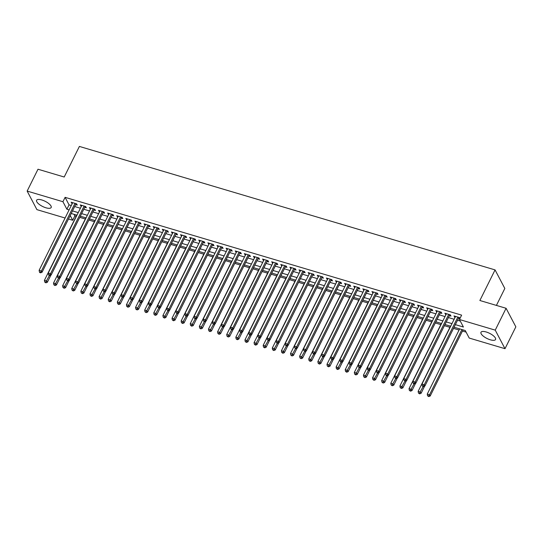 <?xml version="1.0" encoding="UTF-8"?>
<svg xmlns="http://www.w3.org/2000/svg" width="543" height="543" viewBox="0 0 543 543"><rect width="100%" height="100%" fill="white"/><g stroke="black" fill="none" stroke-linecap="round" stroke-linejoin="round"><path stroke-width="0.81" d="M41.825 199.973A8.138 2.885 26.4 0 1 51.178 207.501A8.138 2.885 26.4 0 1 45.945 207.793A8.138 2.885 26.4 0 1 36.591 200.265A8.138 2.885 26.4 0 1 41.825 199.973M486.209 331.983A8.138 2.885 26.4 0 1 495.555 339.511A8.138 2.885 26.4 0 1 490.329 339.803A8.138 2.885 26.4 0 1 480.976 332.275A8.138 2.885 26.4 0 1 486.209 331.983M496.417 305.41L504.827 288.462L495.06 269.905L79.393 146.427L64.203 177.018L37.996 169.233L27.15 191.082L62.927 201.711L66.891 209.238L69.124 209.897M495.06 269.905L479.876 300.496L506.083 308.281L515.85 326.838L505.004 348.694L469.227 338.065L465.263 330.538L454.091 327.219M74.038 214.322L74.866 215.897L76.203 216.297M79.773 217.356L85.319 219.005M88.889 220.064L94.434 221.714M98.005 222.773L103.55 224.422M107.12 225.481L112.666 227.13M116.236 228.189L121.781 229.838M125.352 230.897L130.897 232.547M134.467 233.605L140.013 235.255M143.583 236.314L149.128 237.963M152.698 239.022L158.244 240.671M161.814 241.73L167.359 243.379M170.93 244.438L176.475 246.081M180.045 247.146L185.591 248.789M189.161 249.855L194.706 251.497M198.276 252.563L203.822 254.205M207.392 255.271L212.937 256.914M216.508 257.979L222.053 259.622M225.623 260.688L231.169 262.33M234.739 263.389L240.284 265.038M243.855 266.097L249.4 267.747M252.97 268.805L258.516 270.455M262.086 271.514L267.631 273.163M271.201 274.222L276.747 275.871M280.317 276.93L285.862 278.579M289.433 279.638L294.978 281.288M298.548 282.346L304.094 283.996M307.664 285.055L313.209 286.704M316.779 287.763L322.325 289.412M325.895 290.471L331.44 292.12M335.011 293.179L340.556 294.829M344.126 295.887L349.672 297.537M353.242 298.596L358.787 300.245M362.357 301.304L367.903 302.953M371.473 304.012L377.018 305.655M380.589 306.72L386.134 308.363M389.704 309.429L395.25 311.071M398.82 312.137L404.365 313.779M407.936 314.845L413.481 316.488M417.051 317.553L422.597 319.196M426.167 320.261L431.712 321.904M435.282 322.963L440.828 324.612M444.398 325.671L449.943 327.32M453.514 328.379L459.059 330.029M462.453 331.04L466.098 332.119M74.866 215.897L72.701 220.268L68.493 219.019M65.092 218.014L36.917 209.639L27.15 191.082M75.647 204.602L77.242 205.078L76.583 203.822L71.113 202.2L72.253 203.591M84.762 207.311L86.357 207.786L85.699 206.53L80.228 204.908L81.369 206.299M93.878 210.019L95.473 210.494L94.815 209.238L89.344 207.609L90.484 209.007M102.994 212.727L104.589 213.202L103.93 211.946L98.459 210.317L99.6 211.716M112.109 215.435L113.704 215.91L113.046 214.655L107.575 213.026L108.715 214.424M121.225 218.143L122.82 218.612L122.161 217.363L116.691 215.734L117.831 217.132M130.34 220.852L131.935 221.32L131.277 220.071L125.806 218.442L126.947 219.84M139.456 223.56L141.051 224.028L140.393 222.779L134.922 221.15L136.062 222.549M148.572 226.268L150.167 226.736L149.508 225.488L144.038 223.859L145.178 225.257M157.687 228.97L159.282 229.445L158.624 228.196L153.153 226.567L154.293 227.965M166.803 231.678L168.398 232.153L167.739 230.904L162.269 229.275L163.409 230.673M175.918 234.386L177.513 234.861L176.855 233.605L171.384 231.983L172.525 233.381M185.034 237.094L186.629 237.569L185.971 236.314L180.5 234.691L181.64 236.09M194.15 239.802L195.745 240.277L195.086 239.022L189.616 237.4L190.756 238.798M203.265 242.511L204.86 242.986L204.202 241.73L198.731 240.108L199.872 241.506M212.381 245.219L213.976 245.694L213.318 244.438L207.847 242.816L208.987 244.214M221.496 247.927L223.092 248.402L222.433 247.146L216.962 245.524L218.103 246.916M230.612 250.635L232.207 251.11L231.549 249.855L226.078 248.232L227.218 249.624M239.728 253.343L241.323 253.819L240.664 252.563L235.194 250.941L236.334 252.332M248.843 256.052L250.438 256.527L249.78 255.271L244.309 253.649L245.45 255.04M257.959 258.76L259.554 259.235L258.896 257.979L253.425 256.357L254.565 257.749M267.075 261.468L268.67 261.943L268.011 260.688L262.541 259.065L263.681 260.457M276.19 264.176L277.785 264.651L277.127 263.396L271.656 261.774L272.796 263.165M285.306 266.885L286.901 267.36L286.242 266.104L280.772 264.482L281.912 265.873M294.421 269.593L296.016 270.068L295.358 268.812L289.887 267.183L291.028 268.581M303.537 272.301L305.132 272.776L304.474 271.52L299.003 269.891L300.143 271.29M312.653 275.009L314.248 275.484L313.589 274.229L308.119 272.6L309.259 273.998M321.768 277.717L323.363 278.186L322.705 276.937L317.234 275.308L318.374 276.706M330.884 280.426L332.479 280.894L331.821 279.645L326.35 278.016L327.49 279.414M339.999 283.134L341.595 283.602L340.936 282.353L335.465 280.724L336.606 282.122M349.115 285.842L350.71 286.31L350.052 285.061L344.581 283.432L345.721 284.831M358.231 288.543L359.826 289.019L359.167 287.77L353.697 286.141L354.837 287.539M367.346 291.252L368.941 291.727L368.283 290.478L362.812 288.849L363.953 290.247M376.462 293.96L378.057 294.435L377.399 293.179L371.928 291.557L373.068 292.955M385.578 296.668L387.173 297.143L386.514 295.887L381.043 294.265L382.184 295.663M394.693 299.376L396.288 299.851L395.63 298.596L390.159 296.973L391.293 298.372M403.809 302.084L405.404 302.56L404.745 301.304L399.275 299.682L400.408 301.08M412.924 304.793L414.519 305.268L413.861 304.012L408.39 302.39L409.524 303.788M422.04 307.501L423.635 307.976L422.977 306.72L417.506 305.098L418.639 306.49M431.156 310.209L432.751 310.684L432.092 309.429L426.622 307.806L427.755 309.198M440.271 312.917L441.866 313.392L441.208 312.137L435.737 310.515L436.871 311.906M449.387 315.626L450.982 316.101L450.323 314.845L444.853 313.223L445.986 314.614M455.373 324.639L463.417 327.029L459.453 319.508L461.625 315.137L65.099 197.34L69.056 204.867L71.289 205.525M74.69 206.537L80.405 208.234M83.805 209.245L89.52 210.942M92.921 211.953L98.636 213.65M102.036 214.661L107.752 216.358M111.152 217.37L116.867 219.067M120.268 220.078L125.983 221.775M129.383 222.786L135.098 224.483M138.499 225.494L144.214 227.191M147.615 228.203L153.33 229.899M156.73 230.911L162.445 232.608M165.846 233.619L171.561 235.316M174.961 236.327L180.676 238.024M184.077 239.035L189.792 240.732M193.193 241.744L198.908 243.44M202.308 244.445L208.023 246.149M211.424 247.153L217.139 248.857M220.539 249.861L226.255 251.565M229.655 252.57L235.37 254.273M238.764 255.278L244.486 256.982M247.879 257.986L253.601 259.69M256.995 260.694L262.717 262.391M266.111 263.403L271.833 265.099M275.226 266.111L280.948 267.808M284.342 268.819L290.064 270.516M293.458 271.527L299.179 273.224M302.573 274.235L308.295 275.932M311.689 276.944L317.411 278.64M320.804 279.652L326.526 281.349M329.92 282.36L335.642 284.057M339.036 285.068L344.757 286.765M348.151 287.776L353.873 289.473M357.267 290.485L362.989 292.182M366.382 293.193L372.104 294.89M375.498 295.901L381.22 297.598M384.614 298.609L390.336 300.306M393.729 301.317L399.451 303.014M402.845 304.019L408.567 305.723M411.961 306.727L417.682 308.431M421.076 309.435L426.798 311.139M430.192 312.144L435.914 313.847M439.307 314.852L445.029 316.555M448.423 317.56L454.145 319.264M457.539 320.268L460.288 321.083M459.941 318.517L459.439 317.553L453.968 315.931L455.102 317.322M458.502 318.334L459.84 318.734M506.083 308.281L495.236 330.137L505.004 348.694M65.099 197.34L62.927 201.711M459.453 319.508L495.236 330.137M72.518 210.908L78.24 212.605M81.633 213.616L87.355 215.313M90.749 216.324L96.471 218.021M99.864 219.033L105.586 220.729M108.98 221.741L114.702 223.438M118.096 224.449L123.818 226.146M127.211 227.157L132.933 228.854M136.327 229.865L142.049 231.562M145.443 232.574L151.164 234.271M154.558 235.282L160.28 236.979M163.674 237.99L169.396 239.687M172.789 240.692L178.511 242.395M181.905 243.4L187.62 245.103M191.021 246.108L196.736 247.812M200.136 248.816L205.851 250.52M209.252 251.524L214.967 253.228M218.367 254.233L224.083 255.936M227.483 256.941L233.198 258.644M236.599 259.649L242.314 261.346M245.714 262.357L251.429 264.054M254.83 265.065L260.545 266.762M263.946 267.774L269.661 269.471M273.061 270.482L278.776 272.179M282.177 273.19L287.892 274.887M291.292 275.898L297.007 277.595M300.408 278.607L306.123 280.303M309.524 281.315L315.239 283.012M318.639 284.023L324.354 285.72M327.755 286.731L333.47 288.428M336.87 289.439L342.585 291.136M345.986 292.148L351.701 293.844M355.102 294.856L360.817 296.553M364.217 297.564L369.932 299.261M373.333 300.265L379.048 301.969M382.448 302.974L388.164 304.677M391.564 305.682L397.279 307.386M400.68 308.39L406.395 310.094M409.795 311.098L415.51 312.802M418.911 313.806L424.626 315.51M428.027 316.515L433.742 318.218M437.142 319.223L442.857 320.92M446.258 321.931L451.973 323.628M70.217 215.551L72.701 220.268M450.69 326.214L444.975 324.51M441.574 323.506L435.859 321.802M432.459 320.798L426.744 319.101M423.343 318.089L417.628 316.393M414.228 315.381L408.512 313.684M405.112 312.673L399.397 310.976M395.996 309.965L390.281 308.268M386.881 307.257L381.166 305.56M377.772 304.548L372.05 302.851M368.656 301.84L362.934 300.143M359.541 299.132L353.819 297.435M350.425 296.424L344.703 294.727M341.309 293.715L335.588 292.019M332.194 291.007L326.472 289.31M323.078 288.299L317.356 286.602M313.963 285.591L308.241 283.894M304.847 282.883L299.125 281.186M295.731 280.174L290.01 278.478M286.616 277.473L280.894 275.769M277.5 274.765L271.778 273.061M268.385 272.057L262.663 270.353M259.269 269.348L253.547 267.645M250.153 266.64L244.431 264.936M241.038 263.932L235.316 262.228M231.922 261.224L226.2 259.527M222.806 258.516L217.085 256.819M213.691 255.807L207.969 254.11M204.575 253.099L198.853 251.402M195.46 250.391L189.738 248.694M186.344 247.683L180.622 245.986M177.228 244.974L171.507 243.278M168.113 242.266L162.391 240.569M158.997 239.558L153.275 237.861M149.882 236.85L144.16 235.153M140.766 234.142L135.044 232.445M131.65 231.433L125.928 229.737M122.535 228.725L116.813 227.028M113.419 226.017L107.697 224.32M104.304 223.309L98.582 221.612M95.188 220.601L89.466 218.904M86.072 217.899L80.35 216.195M76.957 215.191L71.235 213.487M69.056 204.867L66.891 209.238M455.082 316.264L454.627 317.18M445.966 313.555L445.511 314.472M436.857 310.847L436.396 311.77M427.741 308.139L427.28 309.062M418.626 305.431L418.164 306.354M409.51 302.722L409.049 303.646M400.395 300.014L399.933 300.937M391.279 297.306L390.817 298.229M382.163 294.598L381.702 295.521M373.048 291.89L372.586 292.813M363.932 289.181L363.471 290.105M354.817 286.473L354.355 287.396M345.701 283.765L345.239 284.688M336.585 281.057L336.124 281.98M327.47 278.349L327.008 279.272M318.354 275.64L317.893 276.563M309.238 272.932L308.777 273.855M300.123 270.224L299.661 271.147M291.007 267.516L290.546 268.439M281.892 264.808L281.43 265.731M272.776 262.106L272.314 263.022M263.66 259.398L263.199 260.314M254.545 256.69L254.083 257.606M245.429 253.981L244.968 254.898M236.314 251.273L235.852 252.196M227.198 248.565L226.736 249.488M218.082 245.857L217.621 246.78M208.967 243.149L208.505 244.072M199.851 240.44L199.39 241.364M190.736 237.732L190.274 238.655M181.62 235.024L181.158 235.947M172.504 232.316L172.043 233.239M163.389 229.608L162.927 230.531M154.273 226.899L153.812 227.822M145.157 224.191L144.696 225.114M136.042 221.483L135.58 222.406M126.926 218.775L126.465 219.698M117.811 216.066L117.349 216.99M108.695 213.358L108.233 214.281M99.579 210.65L99.118 211.573M90.464 207.942L90.002 208.865M81.348 205.234L80.887 206.157M72.233 202.532L71.771 203.449M457.844 317.078L424.259 384.736L421.979 384.057L455.563 316.399M458.991 317.417A1.045 0.876 -27.8 0 0 458.849 317.635L424.918 385.985L424.259 384.736L423.207 386.046L422.298 385.774L422.563 386.277L423.472 386.548L423.207 386.046M423.472 386.548L424.918 385.985M421.979 384.057L422.298 385.774M459.636 328.868L427.26 394.089L429.54 394.768L430.199 396.017L463.03 329.879M428.488 396.078L427.579 395.806L428.753 396.573L428.488 396.078L429.54 394.768L461.917 329.547M427.579 395.806L427.26 394.089M430.199 396.017L428.753 396.573M448.728 314.37L415.144 382.028L412.863 381.349L446.448 313.698M449.875 314.716A1.045 0.876 -27.8 0 0 449.733 314.926L415.802 383.283L415.144 382.028L414.092 383.338L413.182 383.066L413.447 383.568L414.357 383.84L414.092 383.338M414.357 383.84L415.802 383.283M412.863 381.349L413.182 383.066M439.613 311.662L406.028 379.319L403.748 378.641L437.332 310.99M440.76 312.008A1.045 0.876 -27.8 0 0 440.617 312.218L406.687 380.575L406.028 379.319L404.976 380.629L404.067 380.358L405.241 381.132L404.976 380.629M405.241 381.132L406.687 380.575M403.748 378.641L404.067 380.358M430.497 308.953L396.913 376.611L394.632 375.932L428.217 308.281M431.644 309.3A1.045 0.876 -27.8 0 0 431.502 309.51L397.571 377.867L396.913 376.611L395.861 377.921L394.951 377.65L395.216 378.152L396.125 378.423L395.861 377.921M396.125 378.423L397.571 377.867M394.632 375.932L394.951 377.65M421.382 306.245L387.797 373.903L385.516 373.224L419.101 305.573M422.529 306.591A1.045 0.876 -27.8 0 0 422.386 306.802L388.455 375.159L387.797 373.903L386.745 375.213L385.835 374.941L386.1 375.444L387.01 375.715L386.745 375.213M387.01 375.715L388.455 375.159M385.516 373.224L385.835 374.941M450.52 326.16L418.144 391.381L420.425 392.06L421.083 393.308L424.674 386.08M419.372 393.37L418.463 393.098L419.637 393.865L419.372 393.37L423.201 386.467M418.463 393.098L418.144 391.381M421.083 393.308L419.637 393.865M441.405 323.452L409.028 388.673L411.309 389.351L411.967 390.6L415.558 383.378M410.257 390.661L409.347 390.39L410.522 391.164L410.257 390.661L414.085 383.758M409.347 390.39L409.028 388.673M411.967 390.6L410.522 391.164M432.289 320.743L399.913 385.964L402.193 386.643L402.852 387.892L406.442 380.67M401.141 387.953L400.232 387.682L401.406 388.455L401.141 387.953L404.969 381.05M400.232 387.682L399.913 385.964M402.852 387.892L401.406 388.455M423.173 318.035L390.797 383.256L393.078 383.935L393.736 385.191L397.327 377.962M392.026 385.245L391.116 384.973L392.29 385.747L392.026 385.245L395.854 378.342M391.116 384.973L390.797 383.256M393.736 385.191L392.29 385.747M412.266 303.537L378.681 371.195L376.401 370.516L409.985 302.865M413.413 303.883A1.045 0.876 -27.8 0 0 413.271 304.094L379.34 372.45L378.681 371.195L377.629 372.505L376.72 372.233L376.985 372.736L377.894 373.007L377.629 372.505M377.894 373.007L379.34 372.45M376.401 370.516L376.72 372.233M414.058 315.327L381.681 380.548L383.962 381.227L384.62 382.482L388.211 375.254M382.91 382.537L382 382.265L383.175 383.039L382.91 382.537L386.738 375.634M382 382.265L381.681 380.548M384.62 382.482L383.175 383.039M403.15 300.836L369.566 368.487L367.285 367.808L400.87 300.157M404.297 301.175A1.045 0.876 -27.8 0 0 404.155 301.385L370.224 369.742L369.566 368.487L368.514 369.797L367.604 369.525L367.869 370.027L368.778 370.299L368.514 369.797M368.778 370.299L370.224 369.742M367.285 367.808L367.604 369.525M404.942 312.619L372.566 377.84L374.846 378.519L375.505 379.774L379.095 372.546M373.794 379.829L372.885 379.557L374.059 380.331L373.794 379.829L377.623 372.926M372.885 379.557L372.566 377.84M375.505 379.774L374.059 380.331M394.035 298.127L360.45 365.778L358.17 365.1L391.754 297.449M395.182 298.467A1.045 0.876 -27.8 0 0 395.039 298.677L361.109 367.034L360.45 365.778L359.398 367.088L358.489 366.817L358.753 367.319L359.663 367.591L359.398 367.088M359.663 367.591L361.109 367.034M358.17 365.1L358.489 366.817M395.827 309.91L363.45 375.132L365.731 375.81L366.389 377.066L369.98 369.837M364.679 377.12L363.769 376.849L364.944 377.623L364.679 377.12L368.507 370.217M363.769 376.849L363.45 375.132M366.389 377.066L364.944 377.623M384.919 295.419L351.335 363.07L349.054 362.391L382.639 294.74M386.066 295.759A1.045 0.876 -27.8 0 0 385.924 295.969L351.993 364.326L351.335 363.07L350.283 364.38L349.373 364.109L350.547 364.882L350.283 364.38M350.547 364.882L351.993 364.326M349.054 362.391L349.373 364.109M386.711 307.202L354.335 372.423L356.615 373.102L357.274 374.358L360.864 367.129M355.563 374.412L354.654 374.141L355.828 374.914L355.563 374.412L359.391 367.509M354.654 374.141L354.335 372.423M357.274 374.358L355.828 374.914M375.804 292.711L342.219 360.362L339.938 359.683L373.523 292.032M376.951 293.05A1.045 0.876 -27.8 0 0 376.808 293.261L342.877 361.618L342.219 360.362L341.167 361.672L340.257 361.4L340.522 361.903L341.432 362.174L341.167 361.672M341.432 362.174L342.877 361.618M339.938 359.683L340.257 361.4M366.688 290.003L333.103 357.654L330.823 356.975L364.407 289.324M367.835 290.342A1.045 0.876 -27.8 0 0 367.692 290.553L333.762 358.909L333.103 357.654L332.051 358.964L331.142 358.692L331.406 359.195L332.316 359.466L332.051 358.964M332.316 359.466L333.762 358.909M330.823 356.975L331.142 358.692M357.572 287.295L323.988 354.946L321.707 354.267L355.292 286.616M358.719 287.634A1.045 0.876 -27.8 0 0 358.577 287.844L324.646 356.201L323.988 354.946L322.936 356.256L322.026 355.984L322.291 356.486L323.2 356.758L322.936 356.256M323.2 356.758L324.646 356.201M321.707 354.267L322.026 355.984M348.457 284.586L314.872 352.237L312.592 351.565L346.176 283.908M349.604 284.926A1.045 0.876 -27.8 0 0 349.461 285.136L315.531 353.493L314.872 352.237L313.82 353.547L312.911 353.276L313.175 353.778L314.085 354.05L313.82 353.547M314.085 354.05L315.531 353.493M312.592 351.565L312.911 353.276M339.341 281.878L305.757 349.529L303.476 348.857L337.06 281.199M340.488 282.217A1.045 0.876 -27.8 0 0 340.346 282.435L306.415 350.785L305.757 349.529L304.704 350.839L303.795 350.568L304.969 351.341L304.704 350.839M304.969 351.341L306.415 350.785M303.476 348.857L303.795 350.568M330.225 279.17L296.641 346.821L294.36 346.149L327.945 278.491M331.373 279.509A1.045 0.876 -27.8 0 0 331.23 279.726L297.299 348.077L296.641 346.821L295.589 348.131L294.679 347.859L295.854 348.633L295.589 348.131M295.854 348.633L297.299 348.077M294.36 346.149L294.679 347.859M321.11 276.462L287.525 344.113L285.245 343.441L318.829 275.783M322.257 276.801A1.045 0.876 -27.8 0 0 322.114 277.018L288.184 345.368L287.525 344.113L286.473 345.423L285.564 345.151L285.828 345.653L286.738 345.925L286.473 345.423M286.738 345.925L288.184 345.368M285.245 343.441L285.564 345.151M311.994 273.753L278.41 341.404L276.129 340.732L309.714 273.075M313.141 274.093A1.045 0.876 -27.8 0 0 312.999 274.31L279.068 342.66L278.41 341.404L277.358 342.714L276.448 342.443L276.713 342.945L277.622 343.217L277.358 342.714M277.622 343.217L279.068 342.66M276.129 340.732L276.448 342.443M302.879 271.045L269.294 338.703L267.013 338.024L300.598 270.366M304.026 271.385A1.045 0.876 -27.8 0 0 303.883 271.602L269.952 339.952L269.294 338.703L268.242 340.006L267.332 339.742L268.507 340.509L268.242 340.006M268.507 340.509L269.952 339.952M267.013 338.024L267.332 339.742M293.763 268.337L260.178 335.995L257.898 335.316L291.482 267.658M294.91 268.676A1.045 0.876 -27.8 0 0 294.768 268.894L260.837 337.244L260.178 335.995L259.126 337.298L258.217 337.033L259.391 337.8L259.126 337.298M259.391 337.8L260.837 337.244M257.898 335.316L258.217 337.033M284.647 265.629L251.063 333.287L248.782 332.608L282.367 264.95M285.794 265.968A1.045 0.876 -27.8 0 0 285.652 266.185L251.721 334.536L251.063 333.287L250.011 334.597L249.101 334.325L249.366 334.827L250.275 335.092L250.011 334.597M250.275 335.092L251.721 334.536M248.782 332.608L249.101 334.325M275.532 262.921L241.947 330.578L239.667 329.9L273.251 262.242M276.679 263.26A1.045 0.876 -27.8 0 0 276.536 263.477L242.606 331.827L241.947 330.578L240.895 331.888L239.986 331.617L240.25 332.119L241.16 332.384L240.895 331.888M241.16 332.384L242.606 331.827M239.667 329.9L239.986 331.617M377.595 304.494L345.219 369.715L347.5 370.394L348.158 371.65L351.749 364.421M346.448 371.704L345.538 371.432L346.712 372.206L346.448 371.704L350.276 364.801M345.538 371.432L345.219 369.715M348.158 371.65L346.712 372.206M368.48 301.793L336.103 367.007L338.384 367.686L339.042 368.941L342.633 361.713M337.332 368.996L336.422 368.724L337.597 369.498L337.332 368.996L341.16 362.093M336.422 368.724L336.103 367.007M339.042 368.941L337.597 369.498M359.364 299.084L326.988 364.299L329.268 364.977L329.927 366.233L333.517 359.004M328.216 366.287L327.307 366.016L328.481 366.79L328.216 366.287L332.044 359.385M327.307 366.016L326.988 364.299M329.927 366.233L328.481 366.79M350.249 296.376L317.872 361.59L320.153 362.269L320.811 363.525L324.402 356.296M319.101 363.579L318.191 363.308L319.365 364.081L319.101 363.579L322.929 356.676M318.191 363.308L317.872 361.59M320.811 363.525L319.365 364.081M341.133 293.668L308.757 358.882L311.037 359.561L311.696 360.817L315.286 353.588M309.985 360.871L309.076 360.6L310.25 361.373L309.985 360.871L313.813 353.968M309.076 360.6L308.757 358.882M311.696 360.817L310.25 361.373M332.017 290.96L299.641 356.181L301.922 356.853L302.58 358.108L306.171 350.88M300.87 358.163L299.96 357.891L301.134 358.665L300.87 358.163L304.698 351.26M299.96 357.891L299.641 356.181M302.58 358.108L301.134 358.665M322.902 288.252L290.525 353.473L292.806 354.145L293.464 355.4L297.055 348.172M291.754 355.455L290.844 355.183L292.019 355.957L291.754 355.455L295.582 348.552M290.844 355.183L290.525 353.473M293.464 355.4L292.019 355.957M313.786 285.543L281.41 350.764L283.69 351.436L284.349 352.692L287.939 345.463M282.638 352.746L281.729 352.475L282.903 353.249L282.638 352.746L286.466 345.843M281.729 352.475L281.41 350.764M284.349 352.692L282.903 353.249M304.671 282.835L272.294 348.056L274.575 348.728L275.233 349.984L278.824 342.755M273.523 350.038L272.613 349.767L273.787 350.54L273.523 350.038L277.351 343.135M272.613 349.767L272.294 348.056M275.233 349.984L273.787 350.54M295.555 280.127L263.179 345.348L265.459 346.02L266.118 347.276L269.708 340.047M264.407 347.33L263.498 347.058L264.672 347.832L264.407 347.33L268.235 340.427M263.498 347.058L263.179 345.348M266.118 347.276L264.672 347.832M286.439 277.419L254.063 342.64L256.344 343.312L257.002 344.567L260.592 337.339M255.291 344.622L254.382 344.35L255.556 345.124L255.291 344.622L259.12 337.719M254.382 344.35L254.063 342.64M257.002 344.567L255.556 345.124M277.324 274.71L244.947 339.932L247.228 340.61L247.886 341.859L251.477 334.631M246.176 341.914L245.266 341.649L246.441 342.416L246.176 341.914L250.004 335.011M245.266 341.649L244.947 339.932M247.886 341.859L246.441 342.416M266.416 260.212L232.832 327.87L230.551 327.191L264.136 259.534M267.563 260.552A1.045 0.876 -27.8 0 0 267.421 260.769L233.49 329.119L232.832 327.87L231.78 329.18L230.87 328.909L231.135 329.411L232.044 329.676L231.78 329.18M232.044 329.676L233.49 329.119M230.551 327.191L230.87 328.909M257.301 257.504L223.716 325.162L221.435 324.483L255.02 256.825M258.448 257.844A1.045 0.876 -27.8 0 0 258.305 258.061L224.374 326.411L223.716 325.162L222.664 326.472L221.754 326.2L222.929 326.974L222.664 326.472M222.929 326.974L224.374 326.411M221.435 324.483L221.754 326.2M248.185 254.796L214.6 322.454L212.32 321.775L245.904 254.124M249.332 255.142A1.045 0.876 -27.8 0 0 249.189 255.353L215.259 323.709L214.6 322.454L213.548 323.764L212.639 323.492L213.813 324.266L213.548 323.764M213.813 324.266L215.259 323.709M212.32 321.775L212.639 323.492M239.069 252.088L205.485 319.746L203.204 319.067L236.789 251.416M240.216 252.434A1.045 0.876 -27.8 0 0 240.074 252.644L206.143 321.001L205.485 319.746L204.433 321.056L203.523 320.784L203.788 321.286L204.697 321.558L204.433 321.056M204.697 321.558L206.143 321.001M203.204 319.067L203.523 320.784M268.208 272.002L235.832 337.223L238.112 337.902L238.771 339.151L242.361 331.922M237.06 339.205L236.151 338.941L237.325 339.708L237.06 339.205L240.888 332.309M236.151 338.941L235.832 337.223M238.771 339.151L237.325 339.708M259.092 269.294L226.716 334.515L228.997 335.194L229.655 336.443L233.246 329.214M227.945 336.504L227.035 336.232L228.209 336.999L227.945 336.504L231.773 329.601M227.035 336.232L226.716 334.515M229.655 336.443L228.209 336.999M249.977 266.586L217.6 331.807L219.881 332.486L220.539 333.735L224.13 326.506M218.829 333.796L217.919 333.524L219.094 334.291L218.829 333.796L222.657 326.893M217.919 333.524L217.6 331.807M220.539 333.735L219.094 334.291M240.861 263.878L208.485 329.099L210.765 329.777L211.424 331.026L215.014 323.804M209.713 331.087L208.804 330.816L209.978 331.59L209.713 331.087L213.542 324.185M208.804 330.816L208.485 329.099M211.424 331.026L209.978 331.59M229.954 249.38L196.369 317.037L194.089 316.359L227.673 248.708M231.101 249.726A1.045 0.876 -27.8 0 0 230.958 249.936L197.028 318.293L196.369 317.037L195.317 318.347L194.408 318.076L194.672 318.578L195.582 318.85L195.317 318.347M195.582 318.85L197.028 318.293M194.089 316.359L194.408 318.076M231.746 261.169L199.369 326.391L201.65 327.069L202.308 328.318L205.899 321.096M200.598 328.379L199.688 328.108L200.862 328.882L200.598 328.379L204.426 321.476M199.688 328.108L199.369 326.391M202.308 328.318L200.862 328.882M220.838 246.671L187.254 314.329L184.973 313.65L218.557 245.999M221.985 247.017A1.045 0.876 -27.8 0 0 221.843 247.228L187.912 315.585L187.254 314.329L186.201 315.639L185.292 315.368L185.557 315.87L186.466 316.141L186.201 315.639M186.466 316.141L187.912 315.585M184.973 313.65L185.292 315.368M222.63 258.461L190.254 323.682L192.534 324.361L193.193 325.617L196.783 318.388M191.482 325.671L190.573 325.4L191.747 326.173L191.482 325.671L195.31 318.768M190.573 325.4L190.254 323.682M193.193 325.617L191.747 326.173M211.722 243.963L178.138 311.621L175.857 310.942L209.442 243.291M212.87 244.309A1.045 0.876 -27.8 0 0 212.727 244.52L178.796 312.877L178.138 311.621L177.086 312.931L176.176 312.659L176.441 313.162L177.351 313.433L177.086 312.931M177.351 313.433L178.796 312.877M175.857 310.942L176.176 312.659M213.514 255.753L181.138 320.974L183.419 321.653L184.077 322.909L187.668 315.68M182.367 322.963L181.457 322.691L182.631 323.465L182.367 322.963L186.195 316.06M181.457 322.691L181.138 320.974M184.077 322.909L182.631 323.465M202.607 241.262L169.022 308.913L166.742 308.234L200.326 240.583M203.754 241.601A1.045 0.876 -27.8 0 0 203.611 241.811L169.681 310.168L169.022 308.913L167.97 310.223L167.061 309.951L168.235 310.725L167.97 310.223M168.235 310.725L169.681 310.168M166.742 308.234L167.061 309.951M204.399 253.045L172.022 318.266L174.303 318.945L174.961 320.2L178.552 312.972M173.251 320.255L172.341 319.983L173.516 320.757L173.251 320.255L177.079 313.352M172.341 319.983L172.022 318.266M174.961 320.2L173.516 320.757M193.491 238.553L159.907 306.204L157.626 305.526L191.211 237.875M194.638 238.893A1.045 0.876 -27.8 0 0 194.496 239.103L160.565 307.46L159.907 306.204L158.855 307.514L157.945 307.243L159.119 308.017L158.855 307.514M159.119 308.017L160.565 307.46M157.626 305.526L157.945 307.243M195.283 250.337L162.907 315.558L165.187 316.236L165.846 317.492L169.436 310.263M164.135 317.546L163.226 317.275L164.4 318.049L164.135 317.546L167.963 310.644M163.226 317.275L162.907 315.558M165.846 317.492L164.4 318.049M184.376 235.845L150.791 303.496L148.511 302.818L182.095 235.167M185.523 236.185A1.045 0.876 -27.8 0 0 185.38 236.395L151.449 304.752L150.791 303.496L149.739 304.806L148.83 304.535L149.094 305.037L150.004 305.309L149.739 304.806M150.004 305.309L151.449 304.752M148.511 302.818L148.83 304.535M186.168 247.628L153.791 312.849L156.072 313.528L156.73 314.784L160.321 307.555M155.02 314.838L154.11 314.567L155.284 315.34L155.02 314.838L158.848 307.935M154.11 314.567L153.791 312.849M156.73 314.784L155.284 315.34M175.26 233.137L141.675 300.788L139.395 300.109L172.979 232.458M176.407 233.476A1.045 0.876 -27.8 0 0 176.265 233.687L142.334 302.044L141.675 300.788L140.623 302.098L139.714 301.827L139.979 302.329L140.888 302.6L140.623 302.098M140.888 302.6L142.334 302.044M139.395 300.109L139.714 301.827M177.052 244.92L144.676 310.141L146.956 310.82L147.615 312.076L151.205 304.847M145.904 312.13L144.995 311.858L146.169 312.632L145.904 312.13L149.732 305.227M144.995 311.858L144.676 310.141M147.615 312.076L146.169 312.632M166.144 230.429L132.56 298.08L130.279 297.401L163.864 229.75M167.292 230.768A1.045 0.876 -27.8 0 0 167.149 230.979L133.218 299.336L132.56 298.08L131.508 299.39L130.598 299.118L131.773 299.892L131.508 299.39M131.773 299.892L133.218 299.336M130.279 297.401L130.598 299.118M167.936 242.219L135.56 307.433L137.841 308.112L138.499 309.367L142.09 302.139M136.788 309.422L135.879 309.15L137.053 309.924L136.788 309.422L140.617 302.519M135.879 309.15L135.56 307.433M138.499 309.367L137.053 309.924M157.029 227.721L123.444 295.372L121.164 294.7L154.748 227.042M158.176 228.06A1.045 0.876 -27.8 0 0 158.033 228.27L124.103 296.627L123.444 295.372L122.392 296.682L121.483 296.41L121.747 296.912L122.657 297.184L122.392 296.682M122.657 297.184L124.103 296.627M121.164 294.7L121.483 296.41M158.821 239.511L126.444 304.725L128.725 305.404L129.383 306.659L132.974 299.431M127.673 306.714L126.763 306.442L127.938 307.216L127.673 306.714L131.501 299.811M126.763 306.442L126.444 304.725M129.383 306.659L127.938 307.216M147.913 225.012L114.329 292.663L112.048 291.991L145.633 224.334M149.06 225.352A1.045 0.876 -27.8 0 0 148.918 225.562L114.987 293.919L114.329 292.663L113.277 293.973L112.367 293.702L112.632 294.204L113.541 294.476L113.277 293.973M113.541 294.476L114.987 293.919M112.048 291.991L112.367 293.702M149.705 236.802L117.329 302.017L119.609 302.695L120.268 303.951L123.858 296.722M118.557 304.005L117.648 303.734L118.822 304.508L118.557 304.005L122.385 297.102M117.648 303.734L117.329 302.017M120.268 303.951L118.822 304.508M138.798 222.304L105.213 289.955L102.932 289.283L136.517 221.625M139.945 222.644A1.045 0.876 -27.8 0 0 139.802 222.861L105.871 291.211L105.213 289.955L104.161 291.265L103.251 290.994L104.426 291.767L104.161 291.265M104.426 291.767L105.871 291.211M102.932 289.283L103.251 290.994M140.589 234.094L108.213 299.308L110.494 299.987L111.152 301.243L114.743 294.014M109.442 301.297L108.532 301.026L109.706 301.799L109.442 301.297L113.27 294.394M108.532 301.026L108.213 299.308M111.152 301.243L109.706 301.799M129.682 219.596L96.097 287.247L93.817 286.575L127.401 218.917M130.829 219.935A1.045 0.876 -27.8 0 0 130.687 220.153L96.756 288.503L96.097 287.247L95.045 288.557L94.136 288.285L95.31 289.059L95.045 288.557M95.31 289.059L96.756 288.503M93.817 286.575L94.136 288.285M131.474 231.386L99.097 296.607L101.378 297.279L102.036 298.535L105.627 291.306M100.326 298.589L99.417 298.317L100.591 299.091L100.326 298.589L104.154 291.686M99.417 298.317L99.097 296.607M102.036 298.535L100.591 299.091M120.566 216.888L86.982 284.539L84.701 283.867L118.286 216.209M121.713 217.227A1.045 0.876 -27.8 0 0 121.571 217.444L87.64 285.794L86.982 284.539L85.93 285.849L85.02 285.577L86.194 286.351L85.93 285.849M86.194 286.351L87.64 285.794M84.701 283.867L85.02 285.577M122.358 228.678L89.982 293.899L92.262 294.571L92.921 295.826L96.511 288.598M91.21 295.881L90.301 295.609L91.475 296.383L91.21 295.881L95.039 288.978M90.301 295.609L89.982 293.899M92.921 295.826L91.475 296.383M111.451 214.18L77.866 281.831L75.586 281.159L109.17 213.501M112.598 214.519A1.045 0.876 -27.8 0 0 112.455 214.736L78.525 283.086L77.866 281.831L76.814 283.141L75.905 282.869L77.079 283.643L76.814 283.141M77.079 283.643L78.525 283.086M75.586 281.159L75.905 282.869M113.243 225.969L80.866 291.191L83.147 291.863L83.805 293.118L87.396 285.889M82.095 293.172L81.185 292.901L82.36 293.675L82.095 293.172L85.923 286.27M81.185 292.901L80.866 291.191M83.805 293.118L82.36 293.675M102.335 211.471L68.751 279.129L66.47 278.45L100.055 210.793M103.482 211.811A1.045 0.876 -27.8 0 0 103.34 212.028L69.409 280.378L68.751 279.129L67.699 280.432L66.789 280.168L67.963 280.935L67.699 280.432M67.963 280.935L69.409 280.378M66.47 278.45L66.789 280.168M104.127 223.261L71.751 288.482L74.031 289.154L74.69 290.41L78.28 283.181M72.979 290.464L72.07 290.193L73.244 290.967L72.979 290.464L76.807 283.561M72.07 290.193L71.751 288.482M74.69 290.41L73.244 290.967M93.22 208.763L59.635 276.421L57.354 275.742L90.939 208.084M94.367 209.103A1.045 0.876 -27.8 0 0 94.224 209.32L60.293 277.67L59.635 276.421L58.583 277.724L57.673 277.459L58.848 278.226L58.583 277.724M58.848 278.226L60.293 277.67M57.354 275.742L57.673 277.459M95.011 220.553L62.635 285.774L64.916 286.446L65.574 287.702L69.165 280.473M63.864 287.756L62.954 287.485L64.128 288.258L63.864 287.756L67.692 280.853M62.954 287.485L62.635 285.774M65.574 287.702L64.128 288.258M84.104 206.055L50.519 273.713L48.239 273.034L81.823 205.376M85.251 206.394A1.045 0.876 -27.8 0 0 85.108 206.611L51.178 274.962L50.519 273.713L49.467 275.023L48.558 274.751L48.822 275.253L49.732 275.518L49.467 275.023M49.732 275.518L51.178 274.962M48.239 273.034L48.558 274.751M85.896 217.845L53.519 283.066L55.8 283.738L56.458 284.994L60.049 277.765M54.748 285.048L53.838 284.783L55.013 285.55L54.748 285.048L58.576 278.145M53.838 284.783L53.519 283.066M56.458 284.994L55.013 285.55M74.988 203.347L41.404 271.005L39.123 270.326L72.708 202.668M76.135 203.686A1.045 0.876 -27.8 0 0 75.993 203.903L42.062 272.253L41.404 271.005L40.352 272.314L39.442 272.043L39.707 272.545L40.616 272.81L40.352 272.314M40.616 272.81L42.062 272.253M39.123 270.326L39.442 272.043M76.78 215.137L44.404 280.358L46.684 281.036L47.343 282.285L50.933 275.057M45.632 282.34L44.723 282.075L45.897 282.842L45.632 282.34L49.461 275.437M44.723 282.075L44.404 280.358M47.343 282.285L45.897 282.842"/></g></svg>
